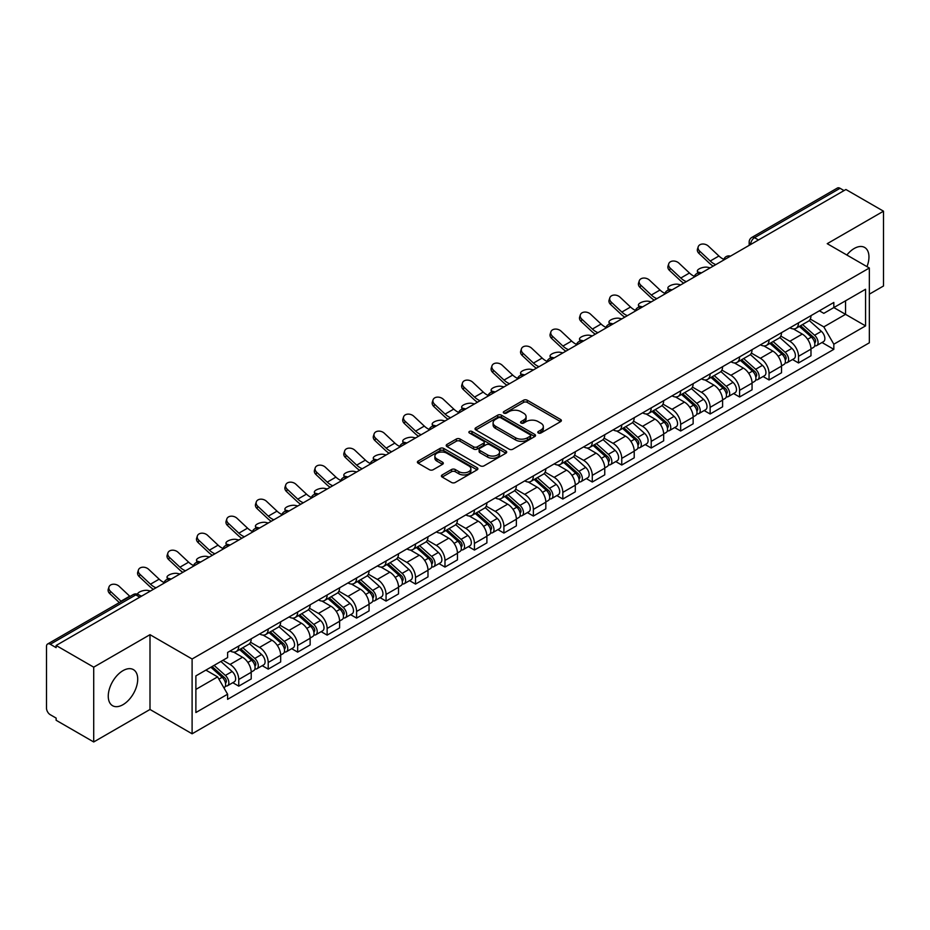 <?xml version="1.0" encoding="UTF-8"?>
<svg xmlns="http://www.w3.org/2000/svg" width="930" height="930" viewBox="0 0 930 930"><rect width="100%" height="100%" fill="white"/><g stroke="black" fill="none" stroke-linecap="round" stroke-linejoin="round"><path stroke-width="1.4" d="M538.331 432.996A1.837 1.058 0 0 0 540.923 432.996L560.616 421.627A2.627 1.511 0 0 0 561.383 420.558A2.627 1.511 0 0 0 560.616 419.488L527.252 400.226A2.627 1.511 0 0 0 523.544 400.226L503.851 411.595A1.837 1.058 0 0 0 503.316 412.339A1.837 1.058 0 0 0 503.851 413.094A1.837 1.058 0 0 0 506.443 413.094L508.989 411.618A8.393 4.848 0 0 1 520.858 411.618L523.637 413.222A8.393 4.848 0 0 1 526.089 416.652A8.393 4.848 0 0 1 523.637 420.081L521.091 421.546A1.837 1.058 0 0 0 520.556 422.301A1.837 1.058 0 0 0 521.091 423.045A1.837 1.058 0 0 0 523.683 423.045L526.229 421.569A8.393 4.848 0 0 1 538.098 421.569L540.876 423.173A8.393 4.848 0 0 1 543.329 426.603A8.393 4.848 0 0 1 540.876 430.032L538.331 431.497A1.837 1.058 0 0 0 537.796 432.252A1.837 1.058 0 0 0 538.331 432.996L538.331 431.497M122.981 704.684A20.832 12.032 120 0 0 136.594 686.317A20.832 12.032 120 0 0 133.397 669.623A20.832 12.032 120 0 0 122.981 670.658A20.832 12.032 120 0 0 109.38 689.014A20.832 12.032 120 0 0 112.565 705.707A20.832 12.032 120 0 0 122.981 704.684M866.981 266.643A20.832 12.032 120 0 0 864.644 247.45A20.832 12.032 120 0 0 854.228 248.484A20.832 12.032 120 0 0 846.858 255.018M442.169 474.928A2.627 1.511 0 0 0 441.401 475.997A2.627 1.511 0 0 0 442.169 477.067L451.527 482.472A2.627 1.511 0 0 0 455.235 482.472L477.113 469.836A2.627 1.511 0 0 0 477.881 468.767A2.627 1.511 0 0 0 477.113 467.697L443.738 448.434A2.627 1.511 0 0 0 440.029 448.434L418.163 461.071A2.627 1.511 0 0 0 417.396 462.14A2.627 1.511 0 0 0 418.163 463.21L429.474 469.731A2.627 1.511 0 0 0 433.171 469.731L442.541 464.326A2.627 1.511 0 0 0 443.308 463.256A2.627 1.511 0 0 0 442.541 462.187L436.926 458.955A7.01 4.046 0 0 1 434.88 456.084A7.01 4.046 0 0 1 439.204 452.352A7.01 4.046 0 0 1 446.842 453.224L468.813 465.907A7.01 4.046 0 0 1 470.871 468.767A7.01 4.046 0 0 1 466.535 472.51A7.01 4.046 0 0 1 458.897 471.638L455.235 469.522A2.627 1.511 0 0 0 451.527 469.522L442.169 474.928L442.169 477.067M192.103 658.998L149.997 634.679L93.709 667.17L56.137 645.478L845.916 189.499L883.5 211.191L827.223 243.683L869.341 268.003L192.103 658.998L192.103 733.793L869.341 342.798L869.341 268.003M509.175 449.19A2.627 1.511 0 0 0 512.883 449.19L534.762 436.554A2.627 1.511 0 0 0 535.529 435.484A2.627 1.511 0 0 0 534.762 434.415L501.398 415.152A2.627 1.511 0 0 0 497.69 415.152L475.811 427.777A2.627 1.511 0 0 0 475.044 428.846A2.627 1.511 0 0 0 475.811 429.916L509.175 449.19M470.15 433.392A1.837 1.058 0 0 1 472.01 433.659L505.897 453.224L484.065 465.825A2.627 1.511 0 0 1 480.357 465.825L446.981 446.563L446.981 444.424A2.627 1.511 0 0 0 446.214 445.493A2.627 1.511 0 0 0 446.981 446.563M446.981 444.424L456.351 439.018A2.627 1.511 0 0 1 460.059 439.018L473.591 446.83A2.627 1.511 0 0 0 477.299 446.83L483.507 443.25A2.627 1.511 0 0 0 484.274 442.18A2.627 1.511 0 0 0 483.507 441.111L469.418 432.973A1.837 1.058 0 0 1 468.883 432.218A1.837 1.058 0 0 1 470.01 431.241A1.837 1.058 0 0 1 472.01 431.474L505.932 451.062A2.627 1.511 0 0 1 506.699 452.131A2.627 1.511 0 0 1 505.932 453.201L505.932 451.062M93.709 667.17L93.709 741.966L56.137 720.273L56.137 718.088L50.278 714.717A5.336 3.081 -120 0 1 46.5 708.172L46.5 646.455A5.336 3.081 -120 0 1 47.604 644.013L133.153 594.619A5.336 3.081 60 0 1 135.827 594.886L50.278 644.269A5.336 3.081 -120 0 0 47.604 644.013M869.341 294.171L883.5 285.987L883.5 211.191M93.709 741.966L149.997 709.474L192.103 733.793M56.137 645.478L56.137 647.652L50.278 644.269M758.473 239.975L754.509 237.685A5.336 3.081 60 0 0 751.847 237.417L837.395 188.034A5.336 3.081 60 0 1 840.069 188.29L754.509 237.685A5.336 3.081 120 0 0 750.731 244.23L750.731 244.451M844.033 190.58L840.069 188.29M798.51 322.838A12.288 7.091 60 0 1 795.975 328.36L808.437 321.164A12.288 7.091 -120 0 0 810.983 315.642M780.828 336.067L789.826 341.275A12.288 7.091 60 0 1 798.521 356.318L810.983 349.122A12.288 7.091 -120 0 0 802.288 334.079L793.371 328.918M810.983 349.122L810.983 355.772L798.521 362.967L792.534 359.515M795.975 328.36A12.288 7.091 60 0 1 789.919 327.802M798.521 356.318L798.521 362.967M769.052 339.857A12.288 7.091 60 0 1 766.506 345.367L778.98 338.171A12.288 7.091 -120 0 0 781.514 332.661M763.077 376.522L769.052 379.975L781.514 372.779L781.514 366.129A12.288 7.091 -120 0 0 772.83 351.087L763.914 345.937M766.506 345.367A12.288 7.091 60 0 1 760.461 344.809M751.37 353.086L760.368 358.283A12.288 7.091 60 0 1 769.052 373.325L769.052 379.975M739.594 356.864A12.288 7.091 60 0 1 737.048 362.375L749.51 355.179A12.288 7.091 -120 0 0 752.056 349.668M733.619 393.541L739.594 396.982L752.056 389.786L752.056 383.137A12.288 7.091 -120 0 0 743.372 368.094L734.444 362.944M737.048 362.375A12.288 7.091 60 0 1 731.003 361.817M721.901 370.094L730.91 375.29A12.288 7.091 60 0 1 739.594 390.333L739.594 396.982M710.136 373.872A12.288 7.091 60 0 1 707.591 379.382L720.053 372.186A12.288 7.091 -120 0 0 722.598 366.676M704.161 410.549L710.136 414.001L722.598 406.805L722.598 400.144A12.288 7.091 -120 0 0 713.915 385.101L704.987 379.952M707.591 379.382A12.288 7.091 60 0 1 701.534 378.836M692.443 387.101L701.441 392.297A12.288 7.091 60 0 1 710.136 407.34L710.136 414.001M680.667 390.879A12.288 7.091 60 0 1 678.121 396.401L690.595 389.193A12.288 7.091 -120 0 0 693.141 383.683M674.692 427.556L680.667 431.009L693.141 423.813L693.141 417.163A12.288 7.091 -120 0 0 684.445 402.109L675.529 396.959M678.121 396.401A12.288 7.091 60 0 1 672.076 395.843M662.985 404.108L671.983 409.305A12.288 7.091 60 0 1 680.667 424.359L680.667 431.009M651.209 407.886A12.288 7.091 60 0 1 648.663 413.408L661.125 406.212A12.288 7.091 -120 0 0 663.671 400.691M645.234 444.563L651.209 448.016L663.671 440.82L663.671 434.171A12.288 7.091 -120 0 0 654.987 419.116L646.071 413.966M648.663 413.408A12.288 7.091 60 0 1 642.618 412.85M633.516 421.116L642.525 426.312A12.288 7.091 60 0 1 651.209 441.366L651.209 448.016M621.752 424.894A12.288 7.091 60 0 1 619.206 430.416L631.668 423.22A12.288 7.091 -120 0 0 634.213 417.698M615.776 461.571L621.752 465.023L634.213 457.827L634.213 451.178A12.288 7.091 -120 0 0 625.53 436.135L616.602 430.974M619.206 430.416A12.288 7.091 60 0 1 613.161 429.858M604.058 438.123L613.056 443.331A12.288 7.091 60 0 1 621.752 458.374L621.752 465.023M592.282 441.913A12.288 7.091 60 0 1 589.748 447.423L602.21 440.227A12.288 7.091 -120 0 0 604.756 434.717M586.307 478.578L592.282 482.031L604.756 474.835L604.756 468.185A12.288 7.091 -120 0 0 596.06 453.143L587.144 447.993M589.748 447.423A12.288 7.091 60 0 1 583.691 446.865M574.601 455.142L583.598 460.338A12.288 7.091 60 0 1 592.282 475.381L592.282 482.031M562.824 458.92A12.288 7.091 60 0 1 560.279 464.43L572.74 457.235A12.288 7.091 -120 0 0 575.286 451.724M556.849 495.597L562.824 499.038L575.286 491.842L575.286 485.193A12.288 7.091 -120 0 0 566.602 470.15L557.686 465M560.279 464.43A12.288 7.091 60 0 1 554.234 463.872M545.131 472.149L554.141 477.346A12.288 7.091 60 0 1 562.824 492.389L562.824 499.038M533.367 475.928A12.288 7.091 60 0 1 530.821 481.438L543.283 474.242A12.288 7.091 -120 0 0 545.829 468.732M527.391 512.604L533.367 516.057L545.829 508.85L545.829 502.2A12.288 7.091 -120 0 0 537.145 487.157L528.217 482.007M530.821 481.438A12.288 7.091 60 0 1 524.776 480.891M515.673 489.157L524.683 494.353A12.288 7.091 60 0 1 533.367 509.396L533.367 516.057M503.909 492.935A12.288 7.091 60 0 1 501.363 498.445L513.825 491.249A12.288 7.091 -120 0 0 516.371 485.739M497.922 529.612L503.909 533.064L516.371 525.869L516.371 519.219A12.288 7.091 -120 0 0 507.675 504.165L498.759 499.015M501.363 498.445A12.288 7.091 60 0 1 495.306 497.899M486.216 506.164L495.213 511.361A12.288 7.091 60 0 1 503.909 526.415L503.909 533.064M474.44 509.942A12.288 7.091 60 0 1 471.894 515.464L484.367 508.268A12.288 7.091 -120 0 0 486.901 502.746M468.464 546.619L474.44 550.072L486.901 542.876L486.901 536.226A12.288 7.091 -120 0 0 478.218 521.172L469.301 516.022M471.894 515.464A12.288 7.091 60 0 1 465.849 514.906M456.758 523.172L465.756 528.368A12.288 7.091 60 0 1 474.44 543.422L474.44 550.072M444.982 526.95A12.288 7.091 60 0 1 442.436 532.472L454.898 525.276A12.288 7.091 -120 0 0 457.444 519.754M439.007 563.626L444.982 567.079L457.444 559.883L457.444 553.234A12.288 7.091 -120 0 0 448.76 538.179L439.832 533.029M442.436 532.472A12.288 7.091 60 0 1 436.391 531.913M427.289 540.179L436.298 545.387A12.288 7.091 60 0 1 444.982 560.43L444.982 567.079M415.524 543.969A12.288 7.091 60 0 1 412.978 549.479L425.44 542.283A12.288 7.091 -120 0 0 427.986 536.773M409.549 580.634L415.524 584.087L427.986 576.891L427.986 570.241A12.288 7.091 -120 0 0 419.302 555.198L410.374 550.049M412.978 549.479A12.288 7.091 60 0 1 406.933 548.921M397.831 557.198L406.829 562.394A12.288 7.091 60 0 1 415.524 577.437L415.524 584.087M386.055 560.976A12.288 7.091 60 0 1 383.52 566.486L395.982 559.29A12.288 7.091 -120 0 0 398.528 553.78M380.079 597.653L386.055 601.094L398.528 593.898L398.528 587.249A12.288 7.091 -120 0 0 389.833 572.206L380.916 567.056M383.52 566.486A12.288 7.091 60 0 1 377.464 565.928M368.373 574.205L377.371 579.402A12.288 7.091 60 0 1 386.055 594.444L386.055 601.094M356.597 577.983A12.288 7.091 60 0 1 354.051 583.494L366.513 576.298A12.288 7.091 -120 0 0 369.059 570.788M350.622 614.66L356.597 618.101L369.059 610.905L369.059 604.256A12.288 7.091 -120 0 0 360.375 589.213L351.459 584.063M354.051 583.494A12.288 7.091 60 0 1 348.006 582.947M338.904 591.213L347.913 596.409A12.288 7.091 60 0 1 356.597 611.452L356.597 618.101M327.139 594.991A12.288 7.091 60 0 1 324.593 600.501L337.055 593.305A12.288 7.091 -120 0 0 339.601 587.795M321.164 631.668L327.139 635.12L339.601 627.924L339.601 621.263A12.288 7.091 -120 0 0 330.917 606.221L321.989 601.071M324.593 600.501A12.288 7.091 60 0 1 318.548 599.955M309.446 608.22L318.455 613.416A12.288 7.091 60 0 1 327.139 628.471L327.139 635.12M297.67 611.998A12.288 7.091 60 0 1 295.136 617.52L307.598 610.324A12.288 7.091 -120 0 0 310.143 604.802M291.695 648.675L297.67 652.128L310.143 644.932L310.143 638.282A12.288 7.091 -120 0 0 301.448 623.228L292.531 618.078M295.136 617.52A12.288 7.091 60 0 1 289.079 616.962M279.988 625.227L288.986 630.424A12.288 7.091 60 0 1 297.67 645.478L297.67 652.128M268.212 629.006A12.288 7.091 60 0 1 265.666 634.527L278.14 627.332A12.288 7.091 -120 0 0 280.674 621.81M262.237 665.682L268.212 669.135L280.674 661.939L280.674 655.29A12.288 7.091 -120 0 0 271.99 640.235L263.074 635.085M265.666 634.527A12.288 7.091 60 0 1 259.621 633.969M250.53 642.235L259.528 647.431A12.288 7.091 60 0 1 268.212 662.486L268.212 669.135M238.754 646.025A12.288 7.091 60 0 1 236.208 651.535L248.67 644.339A12.288 7.091 -120 0 0 251.216 638.829M232.779 682.69L238.754 686.142L251.216 678.947L251.216 672.297A12.288 7.091 -120 0 0 242.532 657.254L233.604 652.104M236.208 651.535A12.288 7.091 60 0 1 230.163 650.977M222.886 660.3L230.07 664.45A12.288 7.091 60 0 1 238.754 679.493L238.754 686.142M819.388 310.794L823.817 313.352L865.563 289.265L845.544 300.82L845.544 314.34L823.817 326.883L810.286 319.06M195.881 689.409L217.597 676.877L227.606 694.21L195.881 712.531L195.881 675.889L227.606 657.58L227.606 652.453L833.826 302.459L833.826 307.574L865.563 325.895L833.826 344.216L823.817 326.883M865.563 289.265L865.563 325.895M227.606 694.21L227.606 699.337L833.826 349.343L833.826 344.216M149.997 634.679L149.997 709.474M217.597 676.877L205.89 670.112M822.004 342.507L833.826 349.343M539.063 433.252L540.876 432.206A8.393 4.848 0 0 0 543.329 428.788L543.329 426.603M526.089 416.652L526.089 418.825A8.393 4.848 0 0 1 523.637 422.255L521.823 423.301M560.581 421.65L527.252 402.399A2.627 1.511 0 0 0 523.544 402.399L504.583 413.35M534.762 434.415L534.762 436.554L501.398 417.338A2.627 1.511 0 0 0 497.69 417.338L475.846 429.939M530.123 436.24A1.837 1.058 0 0 0 530.658 435.484A1.837 1.058 0 0 0 530.123 434.74L500.84 417.826A1.837 1.058 0 0 0 498.236 417.826L495.55 419.384A8.393 4.848 0 0 0 493.098 422.801A8.393 4.848 0 0 0 495.55 426.231L515.569 437.786A8.393 4.848 0 0 0 527.438 437.786L530.123 436.24L530.123 438.414A1.837 1.058 0 0 0 530.658 437.67L530.658 435.484M493.098 422.801L493.098 424.987A8.393 4.848 0 0 0 495.55 428.404L495.55 426.231M530.123 438.414L527.438 439.971A8.393 4.848 0 0 1 515.569 439.971L495.55 428.404M447.016 446.586L456.351 441.204L456.351 439.018M484.274 442.18L484.274 444.354A2.627 1.511 0 0 1 483.507 445.424L477.299 449.016A2.627 1.511 0 0 1 473.591 449.016L460.059 441.204A2.627 1.511 0 0 0 456.351 441.204M487.634 454.933A7.01 4.046 0 0 0 495.272 455.816A7.01 4.046 0 0 0 499.596 452.073A7.01 4.046 0 0 0 497.55 449.213L489.808 444.749A2.627 1.511 0 0 0 486.099 444.749L479.892 448.33A2.627 1.511 0 0 0 479.124 449.399A2.627 1.511 0 0 0 479.892 450.469L487.634 454.933L487.634 457.118A7.01 4.046 0 0 0 495.272 458.002A7.01 4.046 0 0 0 499.596 454.259L499.596 452.073M479.124 449.399L479.124 451.585A2.627 1.511 0 0 0 479.892 452.654L479.892 450.469M487.634 457.118L479.892 452.654M470.871 468.767L470.871 470.952A7.01 4.046 0 0 1 466.535 474.695A7.01 4.046 0 0 1 458.897 473.812L455.235 471.696A2.627 1.511 0 0 0 451.527 471.696L442.203 477.09M434.88 456.084L434.88 458.269A7.01 4.046 0 0 0 436.926 461.129L436.926 458.955M442.506 464.349L436.926 461.129M477.078 469.859L443.738 450.62A2.627 1.511 0 0 0 440.029 450.62L418.198 463.221M710.218 267.84L707.672 267.282A6.138 2.337 -13.1 0 0 700.848 268.107A6.138 2.337 -13.1 0 0 697.349 271.188A6.138 2.337 -13.1 0 0 698.988 272.304L701.534 272.862M799.37 326.395L811.379 337.113A6.673 3.86 60 0 1 813.471 347.436L810.983 348.878M799.684 326.686L805.334 329.941M800.579 325.698L813.936 337.613A3.208 1.848 60 0 1 814.947 342.577A3.208 1.848 60 0 1 814.657 342.693M802.578 324.547L814.587 335.253A6.673 3.86 60 0 1 816.68 345.576A6.673 3.86 60 0 1 814.668 345.797M809.274 320.525L821.388 331.336A6.673 3.86 60 0 1 823.48 341.659L816.68 345.576M723.831 259.342A16.554 9.556 60 0 1 718.925 256.006L708.404 246.136A6.138 4.441 17.7 0 0 702.464 244.032A6.138 4.441 17.7 0 0 698.209 246.776A6.138 4.441 17.7 0 0 699.709 251.158L698.988 253.437A6.138 4.441 -162.3 0 1 697.477 249.066L698.209 246.776M715.798 264.62A16.554 9.556 60 0 1 710.241 261.016L699.709 251.158M698.988 253.437L709.509 263.306A20.03 11.567 -120 0 0 713.159 266.143M680.76 284.847L678.214 284.301A6.138 2.337 -13.1 0 0 671.39 285.126A6.138 2.337 -13.1 0 0 667.88 288.195A6.138 2.337 -13.1 0 0 669.519 289.311L672.065 289.869M769.912 343.402L781.909 354.121A6.673 3.86 60 0 1 784.013 364.444L781.514 365.885M770.226 343.693L775.876 346.948M771.121 342.705L784.478 354.632A3.208 1.848 60 0 1 785.478 359.584A3.208 1.848 60 0 1 785.187 359.701M773.121 341.554L785.118 352.261A6.673 3.86 60 0 1 787.222 362.595A6.673 3.86 60 0 1 785.199 362.805M779.817 337.532L791.918 348.343A6.673 3.86 60 0 1 794.022 358.666L787.222 362.595M651.291 301.855L648.745 301.308A6.138 2.337 -13.1 0 0 641.921 302.134A6.138 2.337 -13.1 0 0 638.422 305.203A6.138 2.337 -13.1 0 0 640.061 306.319L642.607 306.877M740.443 360.422L752.451 371.128A6.673 3.86 60 0 1 754.544 381.451L752.056 382.893M740.768 360.7L746.418 363.967M741.652 359.712L755.021 371.64A3.208 1.848 60 0 1 756.02 376.592A3.208 1.848 60 0 1 755.73 376.708M743.651 358.562L755.66 369.28A6.673 3.86 60 0 1 757.752 379.603A6.673 3.86 60 0 1 755.741 379.812M750.347 354.539L762.461 365.351A6.673 3.86 60 0 1 764.553 375.674L757.752 379.603M694.373 276.35A16.554 9.556 60 0 1 689.467 273.013L678.935 263.144A6.138 4.441 17.7 0 0 673.006 261.039A6.138 4.441 17.7 0 0 668.74 263.783A6.138 4.441 17.7 0 0 670.251 268.166L669.519 270.444A6.138 4.441 -162.3 0 1 668.007 266.073L668.74 263.783M686.328 281.627A16.554 9.556 60 0 1 680.783 278.024L670.251 268.166M669.519 270.444L680.051 280.314A20.03 11.567 -120 0 0 683.701 283.15M664.915 293.369A16.554 9.556 60 0 1 660.009 290.021L649.477 280.151A6.138 4.441 17.7 0 0 643.548 278.058A6.138 4.441 17.7 0 0 639.282 280.79A6.138 4.441 17.7 0 0 640.793 285.173L640.061 287.463A6.138 4.441 -162.3 0 1 638.55 283.08L639.282 280.79M656.871 298.635A16.554 9.556 60 0 1 651.314 295.031L640.793 285.173M640.061 287.463L650.582 297.321A20.03 11.567 -120 0 0 654.243 300.158M621.833 318.874L619.287 318.316A6.138 2.337 -13.1 0 0 612.463 319.141A6.138 2.337 -13.1 0 0 608.964 322.222A6.138 2.337 -13.1 0 0 610.603 323.326L613.149 323.884M710.985 377.429L722.994 388.136A6.673 3.86 60 0 1 725.086 398.459L722.598 399.9M711.299 377.708L716.949 380.975M712.194 376.731L725.551 388.647A3.208 1.848 60 0 1 726.562 393.599A3.208 1.848 60 0 1 726.272 393.716M714.194 375.569L726.202 386.287A6.673 3.86 60 0 1 728.295 396.61A6.673 3.86 60 0 1 726.284 396.819M720.89 371.558L733.003 382.358A6.673 3.86 60 0 1 735.095 392.681L728.295 396.61M592.375 335.881L589.829 335.323A6.138 2.337 -13.1 0 0 583.005 336.149A6.138 2.337 -13.1 0 0 579.495 339.229A6.138 2.337 -13.1 0 0 581.134 340.334L583.68 340.892M681.527 394.436L693.524 405.143A6.673 3.86 60 0 1 695.628 415.466L693.129 416.907M681.841 394.715L687.491 397.982M682.736 393.739L696.093 405.654A3.208 1.848 60 0 1 697.093 410.607A3.208 1.848 60 0 1 696.803 410.723M684.736 392.576L696.733 403.295A6.673 3.86 60 0 1 698.837 413.618A6.673 3.86 60 0 1 696.814 413.827M691.432 388.566L703.533 399.365A6.673 3.86 60 0 1 705.638 409.688L698.837 413.618M562.906 352.889L560.36 352.331A6.138 2.337 -13.1 0 0 553.548 353.156A6.138 2.337 -13.1 0 0 550.037 356.237A6.138 2.337 -13.1 0 0 551.676 357.353L554.222 357.899M652.058 411.444L664.067 422.15A6.673 3.86 60 0 1 666.159 432.485L663.671 433.915M652.383 411.723L658.033 414.989M653.279 410.746L666.636 422.662A3.208 1.848 60 0 1 667.635 427.626A3.208 1.848 60 0 1 667.345 427.742M655.278 409.595L667.275 420.302A6.673 3.86 60 0 1 669.379 430.625A6.673 3.86 60 0 1 667.356 430.846M661.962 405.573L674.076 416.373A6.673 3.86 60 0 1 676.168 426.707L669.379 430.625M635.446 310.376A16.554 9.556 60 0 1 630.54 307.028L620.019 297.17A6.138 4.441 17.7 0 0 614.079 295.066A6.138 4.441 17.7 0 0 609.824 297.809A6.138 4.441 17.7 0 0 611.324 302.18L610.603 304.47A6.138 4.441 -162.3 0 1 609.092 300.088L609.824 297.809M627.413 315.654A16.554 9.556 60 0 1 621.856 312.05L611.324 302.18M610.603 304.47L621.124 314.328A20.03 11.567 -120 0 0 624.786 317.165M605.988 327.383A16.554 9.556 60 0 1 601.082 324.035L590.55 314.177A6.138 4.441 17.7 0 0 584.621 312.073A6.138 4.441 17.7 0 0 580.355 314.817A6.138 4.441 17.7 0 0 581.866 319.188L581.134 321.478A6.138 4.441 -162.3 0 1 579.634 317.095L580.355 314.817M597.944 332.661A16.554 9.556 60 0 1 592.398 329.057L581.866 319.188M581.134 321.478L591.666 331.336A20.03 11.567 -120 0 0 595.316 334.172M576.53 344.391A16.554 9.556 60 0 1 571.625 341.043L561.092 331.185A6.138 4.441 17.7 0 0 555.163 329.081A6.138 4.441 17.7 0 0 550.897 331.824A6.138 4.441 17.7 0 0 552.408 336.195L551.676 338.485A6.138 4.441 -162.3 0 1 550.165 334.114L550.897 331.824M568.486 349.668A16.554 9.556 60 0 1 562.929 346.065L552.408 336.195M551.676 338.485L562.208 348.343A20.03 11.567 -120 0 0 565.859 351.18M533.448 369.896L530.902 369.338A6.138 2.337 -13.1 0 0 524.078 370.163A6.138 2.337 -13.1 0 0 520.579 373.244A6.138 2.337 -13.1 0 0 522.218 374.36L524.764 374.906M622.6 428.451L634.609 439.169A6.673 3.86 60 0 1 636.701 449.492L634.213 450.934M622.914 428.742L628.564 431.997M623.809 427.754L637.166 439.669A3.208 1.848 60 0 1 638.178 444.633A3.208 1.848 60 0 1 637.887 444.749M625.809 426.603L637.817 437.309A6.673 3.86 60 0 1 639.91 447.632A6.673 3.86 60 0 1 637.899 447.853M632.505 422.58L644.618 433.392A6.673 3.86 60 0 1 646.71 443.715L639.91 447.632M547.073 361.398A16.554 9.556 60 0 1 542.155 358.062L531.635 348.192A6.138 4.441 17.7 0 0 525.706 346.088A6.138 4.441 17.7 0 0 521.439 348.831A6.138 4.441 17.7 0 0 522.951 353.214L522.218 355.493A6.138 4.441 -162.3 0 1 520.707 351.122L521.439 348.831M539.028 366.676A16.554 9.556 60 0 1 533.471 363.072L522.951 353.214M522.218 355.493L532.739 365.362A20.03 11.567 -120 0 0 536.401 368.199M503.99 386.903L501.444 386.345A6.138 2.337 -13.1 0 0 494.621 387.182A6.138 2.337 -13.1 0 0 491.11 390.251A6.138 2.337 -13.1 0 0 492.749 391.367L495.306 391.925M593.142 445.458L605.139 456.177A6.673 3.86 60 0 1 607.244 466.5L604.744 467.941M593.456 445.749L599.106 449.004M594.351 444.761L607.709 456.688A3.208 1.848 60 0 1 608.72 461.64A3.208 1.848 60 0 1 608.418 461.757M596.351 443.61L608.36 454.317A6.673 3.86 60 0 1 610.452 464.651A6.673 3.86 60 0 1 608.429 464.861M603.047 439.588L615.149 450.399A6.673 3.86 60 0 1 617.253 460.722L610.452 464.651M517.603 378.405A16.554 9.556 60 0 1 512.697 375.069L502.177 365.199A6.138 4.441 17.7 0 0 496.236 363.095A6.138 4.441 17.7 0 0 491.982 365.839A6.138 4.441 17.7 0 0 493.481 370.221L492.749 372.5A6.138 4.441 -162.3 0 1 491.249 368.129L491.982 365.839M509.57 383.683A16.554 9.556 60 0 1 504.014 380.079L493.481 370.221M492.749 372.5L503.281 382.37A20.03 11.567 -120 0 0 506.931 385.206M474.533 403.911L471.975 403.364A6.138 2.337 -13.1 0 0 465.163 404.19A6.138 2.337 -13.1 0 0 461.652 407.259A6.138 2.337 -13.1 0 0 463.291 408.375L465.837 408.933M563.673 462.466L575.682 473.184A6.673 3.86 60 0 1 577.774 483.507L575.286 484.949M563.999 462.756L569.648 466.023M564.894 461.768L578.251 473.696A3.208 1.848 60 0 1 579.25 478.648A3.208 1.848 60 0 1 578.96 478.764M566.893 460.617L578.89 471.336A6.673 3.86 60 0 1 580.994 481.659A6.673 3.86 60 0 1 578.972 481.868M573.577 456.595L585.691 467.406A6.673 3.86 60 0 1 587.783 477.729L580.994 481.659M488.145 395.424A16.554 9.556 60 0 1 483.24 392.076L472.707 382.207A6.138 4.441 17.7 0 0 466.779 380.114A6.138 4.441 17.7 0 0 462.512 382.846A6.138 4.441 17.7 0 0 464.024 387.229L463.291 389.507A6.138 4.441 -162.3 0 1 461.78 385.136L462.512 382.846M480.101 400.691A16.554 9.556 60 0 1 474.544 397.087L464.024 387.229M463.291 389.507L473.823 399.377A20.03 11.567 -120 0 0 477.474 402.213M445.063 420.93L442.517 420.372A6.138 2.337 -13.1 0 0 435.693 421.197A6.138 2.337 -13.1 0 0 432.194 424.278A6.138 2.337 -13.1 0 0 433.833 425.382L436.379 425.94M534.215 479.485L546.224 490.191A6.673 3.86 60 0 1 548.316 500.514L545.829 501.956M534.529 479.764L540.191 483.03M535.424 478.776L548.781 490.703A3.208 1.848 60 0 1 549.793 495.655A3.208 1.848 60 0 1 549.502 495.771M537.424 477.625L549.432 488.343A6.673 3.86 60 0 1 551.525 498.666A6.673 3.86 60 0 1 549.514 498.875M544.12 473.603L556.233 484.414A6.673 3.86 60 0 1 558.326 494.737L551.525 498.666M458.688 412.432A16.554 9.556 60 0 1 453.77 409.084L443.25 399.226A6.138 4.441 17.7 0 0 437.321 397.122A6.138 4.441 17.7 0 0 433.055 399.865A6.138 4.441 17.7 0 0 434.566 404.236L433.833 406.526A6.138 4.441 -162.3 0 1 432.322 402.144L433.055 399.865M450.643 417.71A16.554 9.556 60 0 1 445.086 414.094L434.566 404.236M433.833 406.526L444.354 416.384A20.03 11.567 -120 0 0 448.016 419.221M415.605 437.937L413.06 437.379A6.138 2.337 -13.1 0 0 406.236 438.204A6.138 2.337 -13.1 0 0 402.737 441.285A6.138 2.337 -13.1 0 0 404.376 442.389L406.922 442.947M504.758 496.492L516.766 507.199A6.673 3.86 60 0 1 518.859 517.522L516.371 518.963M505.071 496.771L510.721 500.038M505.967 495.795L519.324 507.71A3.208 1.848 60 0 1 520.335 512.663A3.208 1.848 60 0 1 520.044 512.779M507.966 494.632L519.975 505.35A6.673 3.86 60 0 1 522.067 515.673A6.673 3.86 60 0 1 520.056 515.883M514.662 490.622L526.775 501.421A6.673 3.86 60 0 1 528.868 511.744L522.067 515.673M429.218 429.439A16.554 9.556 60 0 1 424.313 426.091L413.792 416.233A6.138 4.441 17.7 0 0 407.851 414.129A6.138 4.441 17.7 0 0 403.597 416.873A6.138 4.441 17.7 0 0 405.096 421.244L404.376 423.534A6.138 4.441 -162.3 0 1 402.864 419.151L403.597 416.873M421.185 434.717A16.554 9.556 60 0 1 415.629 431.113L405.096 421.244M404.376 423.534L414.896 433.392A20.03 11.567 -120 0 0 418.558 436.228M386.148 454.944L383.602 454.386A6.138 2.337 -13.1 0 0 376.778 455.212A6.138 2.337 -13.1 0 0 373.267 458.292A6.138 2.337 -13.1 0 0 374.906 459.408L377.452 459.955M475.3 513.5L487.297 524.206A6.673 3.86 60 0 1 489.401 534.541L486.901 535.971M475.614 513.779L481.263 517.045M476.509 512.802L489.866 524.718A3.208 1.848 60 0 1 490.866 529.682A3.208 1.848 60 0 1 490.575 529.786M478.508 511.651L490.505 522.358A6.673 3.86 60 0 1 492.609 532.681A6.673 3.86 60 0 1 490.587 532.902M485.204 507.629L497.306 518.428A6.673 3.86 60 0 1 499.41 528.763L492.609 532.681M399.761 446.447A16.554 9.556 60 0 1 394.855 443.099L384.323 433.241A6.138 4.441 17.7 0 0 378.394 431.136A6.138 4.441 17.7 0 0 374.127 433.88A6.138 4.441 17.7 0 0 375.639 438.251L374.906 440.541A6.138 4.441 -162.3 0 1 373.407 436.158L374.127 433.88M391.716 451.724A16.554 9.556 60 0 1 386.171 448.121L375.639 438.251M374.906 440.541L385.439 450.399A20.03 11.567 -120 0 0 389.089 453.236M356.678 471.952L354.132 471.394A6.138 2.337 -13.1 0 0 347.309 472.219A6.138 2.337 -13.1 0 0 343.809 475.3A6.138 2.337 -13.1 0 0 345.449 476.416L347.994 476.962M445.83 530.507L457.839 541.225A6.673 3.86 60 0 1 459.932 551.548L457.444 552.978M446.156 530.798L451.806 534.053M447.039 529.809L460.408 541.725A3.208 1.848 60 0 1 461.408 546.689A3.208 1.848 60 0 1 461.117 546.805M449.039 528.659L461.048 539.365A6.673 3.86 60 0 1 463.14 549.688A6.673 3.86 60 0 1 461.129 549.909M455.735 524.636L467.848 535.448A6.673 3.86 60 0 1 469.941 545.771L463.14 549.688M370.303 463.454A16.554 9.556 60 0 1 365.397 460.118L354.865 450.248A6.138 4.441 17.7 0 0 348.936 448.144A6.138 4.441 17.7 0 0 344.67 450.887A6.138 4.441 17.7 0 0 346.181 455.27L345.449 457.548A6.138 4.441 -162.3 0 1 343.937 453.177L344.67 450.887M362.258 468.732A16.554 9.556 60 0 1 356.702 465.128L346.181 455.27M345.449 457.548L355.969 467.418A20.03 11.567 -120 0 0 359.631 470.255M327.221 488.959L324.675 488.401A6.138 2.337 -13.1 0 0 317.851 489.238A6.138 2.337 -13.1 0 0 314.352 492.307A6.138 2.337 -13.1 0 0 315.991 493.423L318.537 493.981M416.373 547.514L428.381 558.233A6.673 3.86 60 0 1 430.474 568.556L427.986 569.997M416.687 547.805L422.336 551.06M417.582 546.817L430.939 558.744A3.208 1.848 60 0 1 431.95 563.696A3.208 1.848 60 0 1 431.66 563.812M419.581 545.666L431.59 556.373A6.673 3.86 60 0 1 433.682 566.696A6.673 3.86 60 0 1 431.671 566.916M426.277 541.644L438.39 552.455A6.673 3.86 60 0 1 440.483 562.778L433.682 566.696M340.833 480.461A16.554 9.556 60 0 1 335.928 477.125L325.407 467.255A6.138 4.441 17.7 0 0 319.467 465.151A6.138 4.441 17.7 0 0 315.212 467.895A6.138 4.441 17.7 0 0 316.712 472.277L315.991 474.556A6.138 4.441 -162.3 0 1 314.48 470.185L315.212 467.895M332.8 485.739A16.554 9.556 60 0 1 327.244 482.135L316.712 472.277M315.991 474.556L326.511 484.425A20.03 11.567 -120 0 0 330.173 487.262M297.763 505.967L295.217 505.42A6.138 2.337 -13.1 0 0 288.393 506.246A6.138 2.337 -13.1 0 0 284.882 509.315A6.138 2.337 -13.1 0 0 286.521 510.43L289.067 510.989M386.915 564.522L398.912 575.24A6.673 3.86 60 0 1 401.016 585.563L398.517 587.004M387.229 564.812L392.879 568.079M388.124 563.824L401.481 575.751A3.208 1.848 60 0 1 402.492 580.704A3.208 1.848 60 0 1 402.19 580.82M390.123 562.673L402.132 573.38A6.673 3.86 60 0 1 404.225 583.715A6.673 3.86 60 0 1 402.202 583.924M396.819 558.651L408.921 569.462A6.673 3.86 60 0 1 411.025 579.785L404.225 583.715M311.376 497.48A16.554 9.556 60 0 1 306.47 494.132L295.938 484.263A6.138 4.441 17.7 0 0 290.009 482.17A6.138 4.441 17.7 0 0 285.743 484.902A6.138 4.441 17.7 0 0 287.254 489.285L286.521 491.563A6.138 4.441 -162.3 0 1 285.022 487.192L285.743 484.902M303.331 502.746A16.554 9.556 60 0 1 297.786 499.143L287.254 489.285M286.521 491.563L297.054 501.433A20.03 11.567 -120 0 0 300.704 504.269M268.293 522.986L265.748 522.428A6.138 2.337 -13.1 0 0 258.935 523.253A6.138 2.337 -13.1 0 0 255.425 526.334A6.138 2.337 -13.1 0 0 257.064 527.438L259.61 527.996M357.446 581.541L369.454 592.247A6.673 3.86 60 0 1 371.547 602.57L369.059 604.012M357.771 581.82L363.421 585.086M358.666 580.832L372.023 592.759A3.208 1.848 60 0 1 373.023 597.711A3.208 1.848 60 0 1 372.732 597.827M360.666 579.681L372.663 590.399A6.673 3.86 60 0 1 374.767 600.722A6.673 3.86 60 0 1 372.744 600.931M367.35 575.658L379.463 586.47A6.673 3.86 60 0 1 381.556 596.793L374.767 600.722M281.918 514.488A16.554 9.556 60 0 1 277.012 511.14L266.48 501.282A6.138 4.441 17.7 0 0 260.551 499.178A6.138 4.441 17.7 0 0 256.285 501.921A6.138 4.441 17.7 0 0 257.796 506.292L257.064 508.582A6.138 4.441 -162.3 0 1 255.552 504.2L256.285 501.921M273.873 519.765A16.554 9.556 60 0 1 268.317 516.15L257.796 506.292M257.064 508.582L267.596 518.44A20.03 11.567 -120 0 0 271.246 521.277M238.836 539.993L236.29 539.435A6.138 2.337 -13.1 0 0 229.466 540.26A6.138 2.337 -13.1 0 0 225.967 543.341A6.138 2.337 -13.1 0 0 227.606 544.445L230.152 545.003M327.988 598.548L339.996 609.255A6.673 3.86 60 0 1 342.089 619.578L339.601 621.019M328.302 598.827L333.963 602.094M329.197 597.851L342.554 609.766A3.208 1.848 60 0 1 343.565 614.718A3.208 1.848 60 0 1 343.275 614.835M331.196 596.688L343.205 607.406A6.673 3.86 60 0 1 345.297 617.729A6.673 3.86 60 0 1 343.286 617.938M337.892 592.677L350.005 603.477A6.673 3.86 60 0 1 352.098 613.8L345.297 617.729M252.46 531.495A16.554 9.556 60 0 1 247.543 528.147L237.022 518.289A6.138 4.441 17.7 0 0 231.093 516.185A6.138 4.441 17.7 0 0 226.827 518.928A6.138 4.441 17.7 0 0 228.338 523.299L227.606 525.59A6.138 4.441 -162.3 0 1 226.095 521.207L226.827 518.928M244.416 536.773A16.554 9.556 60 0 1 238.859 533.169L228.338 523.299M227.606 525.59L238.127 535.448A20.03 11.567 -120 0 0 241.788 538.284M209.378 557L206.832 556.442A6.138 2.337 -13.1 0 0 200.008 557.268A6.138 2.337 -13.1 0 0 196.509 560.348A6.138 2.337 -13.1 0 0 198.137 561.464L200.694 562.011M298.53 615.555L310.527 626.262A6.673 3.86 60 0 1 312.631 636.597L310.132 638.027M298.844 615.834L304.494 619.101M299.739 614.858L313.096 626.774A3.208 1.848 60 0 1 314.108 631.726A3.208 1.848 60 0 1 313.805 631.842M301.739 613.695L313.747 624.414A6.673 3.86 60 0 1 315.84 634.737A6.673 3.86 60 0 1 313.817 634.958M308.435 609.685L320.536 620.484A6.673 3.86 60 0 1 322.64 630.807L315.84 634.737M222.991 548.502A16.554 9.556 60 0 1 218.085 545.154L207.564 535.296A6.138 4.441 17.7 0 0 201.624 533.192A6.138 4.441 17.7 0 0 197.369 535.936A6.138 4.441 17.7 0 0 198.869 540.307L198.137 542.597A6.138 4.441 -162.3 0 1 196.637 538.214L197.369 535.936M214.958 553.78A16.554 9.556 60 0 1 209.401 550.176L198.869 540.307M198.137 542.597L208.669 552.455A20.03 11.567 -120 0 0 212.319 555.291M179.92 574.008L177.363 573.45A6.138 2.337 -13.1 0 0 170.55 574.275A6.138 2.337 -13.1 0 0 167.04 577.356A6.138 2.337 -13.1 0 0 168.679 578.472L171.225 579.018M269.061 632.563L281.069 643.281A6.673 3.86 60 0 1 283.162 653.604L280.674 655.034M269.386 632.853L275.036 636.108M270.281 631.865L283.638 643.781A3.208 1.848 60 0 1 284.638 648.745A3.208 1.848 60 0 1 284.348 648.861M272.281 630.714L284.278 641.421A6.673 3.86 60 0 1 286.382 651.744A6.673 3.86 60 0 1 284.359 651.965M278.965 626.692L291.078 637.492A6.673 3.86 60 0 1 293.171 647.826L286.382 651.744M193.533 565.51A16.554 9.556 60 0 1 188.627 562.173L178.095 552.304A6.138 4.441 17.7 0 0 172.166 550.2A6.138 4.441 17.7 0 0 167.9 552.943A6.138 4.441 17.7 0 0 169.411 557.326L168.679 559.604A6.138 4.441 -162.3 0 1 167.168 555.233L167.9 552.943M185.489 570.788A16.554 9.556 60 0 1 179.943 567.184L169.411 557.326M168.679 559.604L179.211 569.474A20.03 11.567 -120 0 0 182.861 572.31M150.451 591.015L147.905 590.457A6.138 2.337 -13.1 0 0 141.29 591.213A6.138 2.337 -13.1 0 0 137.559 594.189M239.603 649.57L251.612 660.288A6.673 3.86 60 0 1 253.704 670.611L251.216 672.053M239.928 649.861L245.578 653.116M240.812 648.873L254.169 660.788A3.208 1.848 60 0 1 255.18 665.752A3.208 1.848 60 0 1 254.89 665.868M242.811 647.722L254.82 658.428A6.673 3.86 60 0 1 256.913 668.751A6.673 3.86 60 0 1 254.901 668.972M249.507 643.7L261.621 654.511A6.673 3.86 60 0 1 263.713 664.834L256.913 668.751M140.453 595.746L141.767 596.037M164.075 582.517A16.554 9.556 60 0 1 159.169 579.181L148.637 569.311A6.138 4.441 17.7 0 0 142.709 567.207A6.138 4.441 17.7 0 0 138.442 569.951A6.138 4.441 17.7 0 0 139.953 574.333L139.221 576.612A6.138 4.441 -162.3 0 1 137.71 572.241L138.442 569.951M156.031 587.795A16.554 9.556 60 0 1 150.474 584.191L139.953 574.333M139.221 576.612L149.742 586.481A20.03 11.567 -120 0 0 153.404 589.318M210.878 667.24L222.154 677.296A6.673 3.86 60 0 1 224.246 687.619L223.909 687.805M210.994 667.17L216.109 670.123M212.087 666.543L224.711 677.807A3.208 1.848 60 0 1 225.723 682.76A3.208 1.848 60 0 1 225.432 682.876M214.086 665.38L225.362 675.436A6.673 3.86 60 0 1 227.455 685.77A6.673 3.86 60 0 1 225.444 685.98M220.887 661.463L232.163 671.518A6.673 3.86 60 0 1 234.255 681.841L227.455 685.77M129.991 596.444A16.554 9.556 60 0 1 129.7 596.188L119.18 586.319A6.138 4.441 17.7 0 0 113.239 584.226A6.138 4.441 17.7 0 0 108.984 586.958A6.138 4.441 17.7 0 0 110.484 591.341L109.763 593.619A6.138 4.441 -162.3 0 1 108.252 589.248L108.984 586.958M121.295 601.466A16.554 9.556 60 0 1 121.016 601.198L110.484 591.341M109.763 593.619L119.331 602.594M750.929 244.334L750.731 244.23A5.336 3.081 0 0 1 749.173 242.044L749.173 245.346M268.212 662.486L280.674 655.29M297.67 645.478L310.143 638.282M327.139 628.471L339.601 621.263M356.597 611.452L369.059 604.256M386.055 594.444L398.528 587.249M415.524 577.437L427.986 570.241M444.982 560.43L457.444 553.234M474.44 543.422L486.901 536.226M503.909 526.415L516.371 519.219M533.367 509.396L545.829 502.2M562.824 492.389L575.286 485.193M592.282 475.381L604.756 468.185M621.752 458.374L634.213 451.178M651.209 441.366L663.671 434.171M680.667 424.359L693.141 417.163M710.136 407.34L722.598 400.144M739.594 390.333L752.056 383.137M769.052 373.325L781.514 366.129M238.754 679.493L251.216 672.297M230.07 664.45L242.532 657.254M259.528 647.431L271.99 640.235M288.986 630.424L301.448 623.228M318.455 613.416L330.917 606.221M347.913 596.409L360.375 589.213M377.371 579.402L389.833 572.206M406.829 562.394L419.302 555.198M436.298 545.387L448.76 538.179M465.756 528.368L478.218 521.172M495.213 511.361L507.675 504.165M524.683 494.353L537.145 487.157M554.141 477.346L566.602 470.15M583.598 460.338L596.06 453.143M613.056 443.331L625.53 436.135M642.525 426.312L654.987 419.116M671.983 409.305L684.445 402.109M701.441 392.297L713.915 385.101M730.91 375.29L743.372 368.094M760.368 358.283L772.83 351.087M789.826 341.275L802.288 334.079M730.004 256.413A5.336 3.081 120 0 0 727.655 257.773M700.546 273.42A5.336 3.081 120 0 0 698.186 274.78M671.088 290.427A5.336 3.081 120 0 0 668.728 291.799M641.63 307.446A5.336 3.081 120 0 0 639.27 308.807M612.161 324.454A5.336 3.081 120 0 0 609.801 325.814M582.703 341.461A5.336 3.081 120 0 0 580.343 342.821M553.245 358.469A5.336 3.081 120 0 0 550.886 359.829M523.776 375.476A5.336 3.081 120 0 0 521.416 376.836M494.318 392.483A5.336 3.081 120 0 0 491.958 393.855M464.861 409.502A5.336 3.081 120 0 0 462.501 410.862M435.391 426.51A5.336 3.081 120 0 0 433.043 427.87M405.933 443.517A5.336 3.081 120 0 0 403.574 444.877M376.476 460.524A5.336 3.081 120 0 0 374.116 461.885M347.018 477.532A5.336 3.081 120 0 0 344.658 478.892M317.549 494.539A5.336 3.081 120 0 0 315.189 495.911M288.091 511.558A5.336 3.081 120 0 0 285.731 512.918M258.633 528.566A5.336 3.081 120 0 0 256.273 529.926M229.164 545.573A5.336 3.081 120 0 0 226.804 546.933M199.706 562.58A5.336 3.081 120 0 0 197.346 563.94M170.248 579.588A5.336 3.081 120 0 0 167.888 580.948M139.791 597.176L135.827 594.886A5.336 3.081 120 0 1 138.5 594.619A5.336 5.336 0 0 0 133.153 594.619M540.876 432.206L540.876 430.032M521.091 423.045L521.091 421.546M523.637 422.255L523.637 420.081M503.851 413.094L503.851 411.595M523.544 402.399L523.544 400.226M527.252 402.399L527.252 400.226M560.616 421.627L560.616 419.488M475.811 429.916L475.811 427.777M497.69 417.338L497.69 415.152M501.398 417.338L501.398 415.152M515.569 439.971L515.569 437.786M527.438 439.971L527.438 437.786M460.059 441.204L460.059 439.018M473.591 449.016L473.591 446.83M477.299 449.016L477.299 446.83M483.507 445.424L483.507 443.25M472.01 433.659L472.01 431.474M451.527 471.696L451.527 469.522M455.235 471.696L455.235 469.522M458.897 473.812L458.897 471.638M442.541 464.326L442.541 462.187M418.163 463.21L418.163 461.071M440.029 450.62L440.029 448.434M443.738 450.62L443.738 448.434M477.113 469.836L477.113 467.697M698.988 272.304L699.128 272.909M811.379 337.113L807.635 339.276M815.61 341.112L814.401 341.798M821.388 331.336L814.587 335.253M710.241 261.016L718.925 256.006M669.519 289.311L669.658 289.916M781.909 354.121L778.166 356.283M786.141 358.12L784.943 358.806M791.918 348.343L785.118 352.261M640.061 306.319L640.2 306.935M752.451 371.128L748.708 373.29M756.683 375.127L755.486 375.825M762.461 365.351L755.66 369.28M680.783 278.024L689.467 273.013M651.314 295.031L660.009 290.021M610.603 323.326L610.743 323.942M722.994 388.136L719.25 390.298M727.225 392.135L726.016 392.832M733.003 382.358L726.202 386.287M581.134 340.334L581.285 340.95M693.524 405.143L689.781 407.305M697.767 409.142L696.558 409.839M703.533 399.365L696.733 403.295M551.676 357.353L551.816 357.957M664.067 422.15L660.323 424.313M668.298 426.149L667.101 426.847M674.076 416.373L667.275 420.302M621.856 312.05L630.54 307.028M592.398 329.057L601.082 324.035M562.929 346.065L571.625 341.043M522.218 374.36L522.358 374.964M634.609 439.169L630.865 441.332M638.84 443.157L637.631 443.854M644.618 433.392L637.817 437.309M533.471 363.072L542.155 358.062M492.749 391.367L492.9 391.972M605.139 456.177L601.396 458.339M609.383 460.176L608.173 460.862M615.149 450.399L608.36 454.317M504.014 380.079L512.697 375.069M463.291 408.375L463.431 408.991M575.682 473.184L571.938 475.346M579.913 477.183L578.716 477.881M585.691 467.406L578.89 471.336M474.544 397.087L483.24 392.076M433.833 425.382L433.973 425.998M546.224 490.191L542.481 492.354M550.455 494.19L549.258 494.888M556.233 484.414L549.432 488.343M445.086 414.094L453.77 409.084M404.376 442.389L404.515 443.006M516.766 507.199L513.023 509.361M520.998 511.198L519.789 511.895M526.775 501.421L519.975 505.35M415.629 431.113L424.313 426.091M374.906 459.408L375.046 460.013M487.297 524.206L483.553 526.368M491.528 528.205L490.331 528.903M497.306 518.428L490.505 522.358M386.171 448.121L394.855 443.099M345.449 476.416L345.588 477.02M457.839 541.225L454.096 543.387M462.071 545.213L460.873 545.91M467.848 535.448L461.048 539.365M356.702 465.128L365.397 460.118M315.991 493.423L316.13 494.028M428.381 558.233L424.638 560.395M432.613 562.231L431.404 562.917M438.39 552.455L431.59 556.373M327.244 482.135L335.928 477.125M286.521 510.43L286.673 511.047M398.912 575.24L395.169 577.402M403.155 579.239L401.946 579.936M408.921 569.462L402.132 573.38M297.786 499.143L306.47 494.132M257.064 527.438L257.203 528.054M369.454 592.247L365.711 594.41M373.686 596.246L372.488 596.944M379.463 586.47L372.663 590.399M268.317 516.15L277.012 511.14M227.606 544.445L227.745 545.061M339.996 609.255L336.253 611.417M344.228 613.254L343.031 613.951M350.005 603.477L343.205 607.406M238.859 533.169L247.543 528.147M198.137 561.464L198.288 562.069M310.527 626.262L306.784 628.424M314.77 630.261L313.561 630.959M320.536 620.484L313.747 624.414M209.401 550.176L218.085 545.154M168.679 578.472L168.818 579.076M281.069 643.281L277.326 645.443M285.301 647.268L284.103 647.966M291.078 637.492L284.278 641.421M179.943 567.184L188.627 562.173M251.612 660.288L247.868 662.451M255.843 664.287L254.646 664.973M261.621 654.511L254.82 658.428M150.474 584.191L159.169 579.181M222.154 677.296L218.922 679.156M226.385 681.295L225.176 681.992M232.163 671.518L225.362 675.436M121.016 601.198L129.7 596.188M730.457 256.157A5.336 5.336 0 0 0 723.61 260.109M700.999 273.164A5.336 5.336 0 0 0 694.152 277.117M671.541 290.172A5.336 5.336 0 0 0 664.683 294.124M642.072 307.179A5.336 5.336 0 0 0 635.225 311.143M612.614 324.186A5.336 5.336 0 0 0 605.767 328.15M583.157 341.194A5.336 5.336 0 0 0 576.298 345.158M553.699 358.213A5.336 5.336 0 0 0 546.84 362.165M524.229 375.22A5.336 5.336 0 0 0 517.382 379.173M494.772 392.228A5.336 5.336 0 0 0 487.913 396.18M465.314 409.235A5.336 5.336 0 0 0 458.455 413.187M435.845 426.242A5.336 5.336 0 0 0 428.997 430.206M406.387 443.25A5.336 5.336 0 0 0 399.54 447.214M376.929 460.269A5.336 5.336 0 0 0 370.07 464.221M347.471 477.276A5.336 5.336 0 0 0 340.613 481.228M318.002 494.283A5.336 5.336 0 0 0 311.155 498.236M288.544 511.291A5.336 5.336 0 0 0 281.685 515.243M259.086 528.298A5.336 5.336 0 0 0 252.228 532.262M229.617 545.306A5.336 5.336 0 0 0 222.77 549.27M200.159 562.325A5.336 5.336 0 0 0 193.312 566.277M170.702 579.332A5.336 5.336 0 0 0 163.843 583.284M141.36 596.269L138.5 594.619M751.847 237.417A5.336 5.336 0 0 0 749.173 242.044M697.802 273.141L697.349 271.188M668.333 290.148L667.88 288.195M638.875 307.156L638.422 305.203M609.417 324.175L608.964 322.222M579.96 341.182L579.495 339.229M550.49 358.19L550.037 356.237M521.033 375.197L520.579 373.244M491.575 392.204L491.11 390.251M462.105 409.212L461.652 407.259M432.648 426.231L432.194 424.278M403.19 443.238L402.737 441.285M373.721 460.245L373.267 458.292M344.263 477.253L343.809 475.3M314.805 494.26L314.352 492.307M285.347 511.268L284.882 509.315M255.878 528.287L255.425 526.334M226.42 545.294L225.967 543.341M196.962 562.301L196.509 560.348M167.493 579.309L167.04 577.356"/></g></svg>
